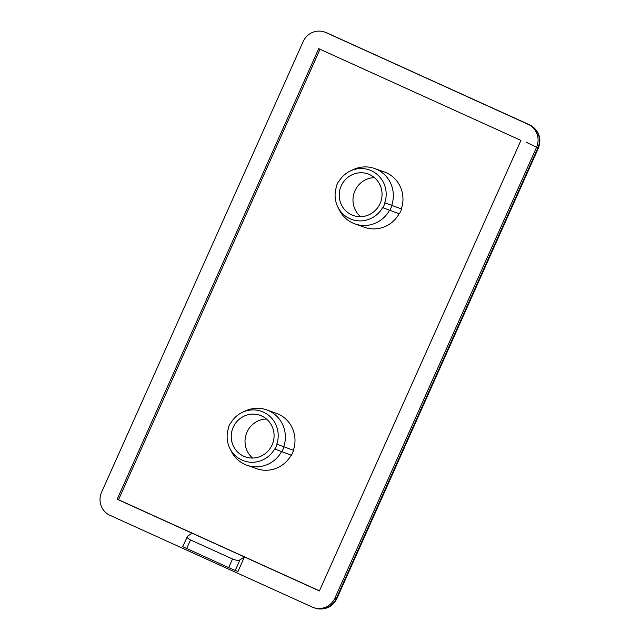 <?xml version="1.0" encoding="UTF-8"?>
<svg xmlns="http://www.w3.org/2000/svg" width="641" height="641" viewBox="0 0 641 641"><rect width="100%" height="100%" fill="white"/><g stroke="black" fill="none" stroke-linecap="round" stroke-linejoin="round"><path stroke-width="0.96" d="M385.041 202.893A26.569 25.736 109.5 0 1 382.877 207.716L382.621 207.596A26.281 25.448 109.5 0 1 349.906 218.701A26.281 25.448 109.5 0 1 337.767 206.875A26.281 25.448 109.5 0 1 336.485 186.675L336.229 186.555A26.569 25.736 109.5 0 1 338.384 181.732L338.648 181.844A26.281 25.448 109.5 0 1 350.555 170.875L353.487 169.52A29.39 28.46 109.5 0 1 374.6 168.495L384.239 171.924A29.39 28.46 109.5 0 1 386.403 172.798A29.39 28.46 109.5 0 1 401.306 208.91L384.776 202.772L401.306 208.91M374.6 168.495A29.39 28.46 109.5 0 1 376.764 169.368A29.39 28.46 109.5 0 1 391.667 205.489M277.072 444.261A26.569 25.736 109.5 0 1 274.909 449.085L274.652 448.972A26.281 25.448 109.5 0 1 241.937 460.078A26.281 25.448 109.5 0 1 229.799 448.243A26.281 25.448 109.5 0 1 228.517 428.044L228.26 427.924A26.569 25.736 109.5 0 1 230.415 423.1L230.68 423.22A26.281 25.448 109.5 0 1 242.578 412.243L245.519 410.889A29.39 28.46 109.5 0 1 266.624 409.863L276.271 413.293A29.39 28.46 109.5 0 1 278.434 414.166A29.39 28.46 109.5 0 1 293.338 450.278L276.808 444.141L293.338 450.278M266.624 409.863A29.39 28.46 109.5 0 1 268.787 410.745A29.39 28.46 109.5 0 1 283.699 446.857M389.496 210.328A29.39 28.46 109.5 0 1 354.93 223.885A29.39 28.46 109.5 0 1 352.766 223.012A29.39 28.46 109.5 0 1 339.201 209.775L337.767 206.875M281.527 451.697A29.39 28.46 109.5 0 1 246.961 465.254A29.39 28.46 109.5 0 1 244.798 464.38A29.39 28.46 109.5 0 1 231.225 451.152L229.799 448.243M351.637 214.839A22.042 21.345 -70.5 0 0 353.255 215.488A22.042 21.345 -70.5 0 0 380.434 202.708A22.042 21.345 -70.5 0 0 369.633 174.608A22.042 21.345 -70.5 0 0 368.006 173.951A22.042 21.345 -70.5 0 0 340.836 186.731A22.042 21.345 -70.5 0 0 351.637 214.839M243.668 456.208A22.042 21.345 -70.5 0 0 245.287 456.865A22.042 21.345 -70.5 0 0 272.457 444.077A22.042 21.345 -70.5 0 0 261.656 415.977A22.042 21.345 -70.5 0 0 260.038 415.32A22.042 21.345 -70.5 0 0 232.867 428.108A22.042 21.345 -70.5 0 0 243.668 456.208M327.447 33.14A17.636 4.367 114.4 0 0 327.367 33.1A17.636 4.367 114.4 0 0 327.279 33.06L529.506 124.795L325.9 32.571A17.636 17.075 -70.5 0 0 324.602 32.05A17.636 17.075 -70.5 0 0 303.145 41.609L101.599 492.168A17.636 17.075 -70.5 0 0 109.964 515.316L312.183 607.043A17.636 17.075 -70.5 0 0 313.489 607.564A17.636 17.075 -70.5 0 0 334.939 598.005L536.485 147.454L537.863 147.943L336.317 598.494L336.854 598.638L538.4 148.079L537.863 147.943A17.636 17.075 109.5 0 0 529.506 124.795A17.636 4.367 -65.6 0 1 529.586 124.827A17.636 4.367 -65.6 0 1 529.682 124.875M528.128 124.306A17.636 17.075 109.5 0 1 536.485 147.454M318.705 48.668L520.933 140.395L319.386 590.954L244.453 556.965L237.979 571.452L235.223 570.466L239.958 559.889L244.453 556.965L117.159 499.227L318.705 48.668M320.027 49.269L118.537 499.716L117.159 499.227M118.537 499.716L319.434 590.842M192.084 533.208L187.581 536.132C186.555 537.166 187.533 538.44 190.521 539.954L232.523 559L228.661 567.63L235.223 570.466M187.581 536.132L182.677 546.669L228.661 567.63M382.877 207.716L399.407 213.854A29.678 28.749 -70.5 0 0 401.57 209.03M399.135 213.757A29.39 28.46 109.5 0 1 364.577 227.307L354.93 223.885M291.166 455.134A29.39 28.46 109.5 0 1 256.6 468.675L246.961 465.254M274.909 449.085L291.439 455.23A29.678 28.749 -70.5 0 0 293.594 450.399M239.958 559.889C238.268 560.627 235.792 560.33 232.523 559M350.555 170.875A26.281 25.448 109.5 0 1 378.022 175.185A26.281 25.448 109.5 0 1 384.776 202.772M242.578 412.243A26.281 25.448 109.5 0 1 270.053 416.554A26.281 25.448 109.5 0 1 276.808 444.141M391.923 205.609A29.678 28.749 109.5 0 1 389.768 210.432M283.955 446.977A29.678 28.749 109.5 0 1 281.8 451.801M374.448 177.653A22.042 21.345 -70.5 0 0 354.289 192.468A22.042 21.345 -70.5 0 0 360.595 216.682M266.48 419.022A22.042 21.345 -70.5 0 0 246.32 433.837A22.042 21.345 -70.5 0 0 252.618 458.051M526.437 142.35L538.4 148.079C541.637 139.017 539.385 131.629 531.645 125.932L325.981 32.539A17.636 17.075 109.5 0 1 327.279 33.06L325.9 32.571M334.939 598.005L336.317 598.494A17.636 17.075 109.5 0 1 314.859 608.053L318.689 608.95C326.998 609.463 333.056 606.025 336.854 598.638M186.659 548.576L190.521 539.954M325.981 32.539L324.602 32.05M314.859 608.053L313.489 607.564"/></g></svg>
